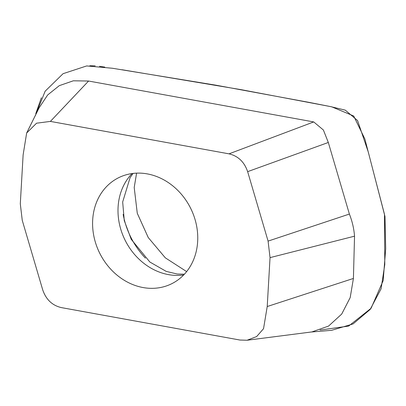 <?xml version="1.0" encoding="UTF-8"?>
<svg xmlns="http://www.w3.org/2000/svg" width="406" height="406" viewBox="0 0 406 406"><rect width="100%" height="100%" fill="white"/><g stroke="black" fill="none" stroke-linecap="round" stroke-linejoin="round"><path stroke-width="0.61" d="M247.645 171.652L268.087 241.108L270.041 257.627L267.219 306.53L263.535 328.708L256.653 336.554L247.081 340.243L239.946 340.04L61.331 307.596C52.222 305.449 46.005 299.516 42.691 289.788L22.254 220.336L20.3 203.817L23.122 154.909L26.659 133.006L36.55 123.201L50.395 121.404L229.004 153.849C238.119 155.99 244.331 161.928 247.645 171.652L328.317 142.476L323.389 130.006L313.721 121.932L229.004 153.849M197.656 241.504A59.286 50.709 -117 0 0 172.575 185.709A59.286 50.709 -117 0 0 118.288 177.884A59.286 50.709 -117 0 0 92.685 219.94A59.286 50.709 -117 0 0 117.765 275.735A59.286 50.709 -117 0 0 172.048 283.561A59.286 50.709 -117 0 0 197.656 241.504M313.721 121.932L88.584 81.033L50.395 121.404M247.081 340.243L311.899 331.92L328.571 326.074L341.71 314.061L350.19 297.598L353.418 278.45L354.534 236.18C353.966 228.695 352.251 221.321 349.388 214.058L268.087 241.108M354.534 236.18L270.041 257.627M88.584 81.033L73.329 80.799L59.296 85.651L47.669 94.963L39.174 107.717L26.659 133.006M349.388 214.058L328.317 142.476M353.418 278.45L267.219 306.53M310.981 332.037L331.661 330.306L353.078 323.922L370.181 309.438L381.082 288.803L384.792 264.504L384.487 214.348L364.882 139.03L353.692 115.979L331.677 106.819L308.504 102.266L215.774 85.164L112.426 68.259L86.676 65.934L63.077 73.684L45.142 91.208L35.337 115.669M186.638 271.594L165.303 257.82L148.246 237.551L137.274 213.272L134.203 187.465L136.599 173.139M35.753 113.675L41.371 97.76M89.843 65.757L95.227 65.858M99.45 66.305L104.794 67.107M122.049 69.736L241.184 89.67L330.474 106.58L345.278 110.148L357.574 120.562L368.267 151.991L384.979 216.479L385.7 248.731L383.173 280.632L371.074 308.286L348.637 326.084L320.019 330.053M132.077 173.55A59.286 50.709 -117 0 0 118.095 207.009A59.286 50.709 -117 0 0 183.669 274.969M123.155 214.393A75.09 64.229 -117 0 0 145.404 258.13M184.405 274.192L177.28 274.04L166.211 271.386L149.86 262.022L131.224 239.322L124.266 220.595L122.673 201.98L130.128 177.498L133.138 173.413"/></g></svg>
